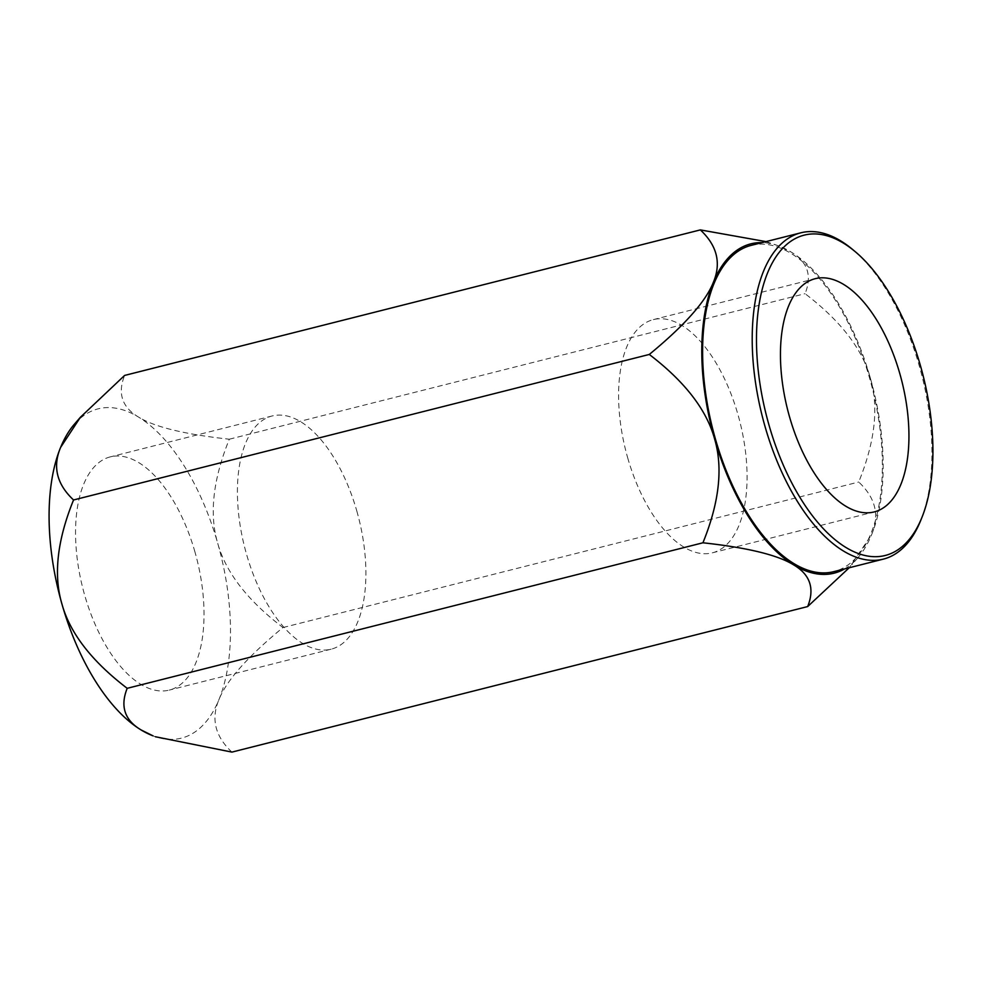 <?xml version="1.0" encoding="UTF-8"?>
<svg xmlns="http://www.w3.org/2000/svg" width="982" height="982" viewBox="0 0 982 982"><rect width="100%" height="100%" fill="white"/><g stroke="black" fill="none" stroke-linecap="round" stroke-linejoin="round"><path stroke-width="0.74" stroke-dasharray="4.91 3.68" d="M627.67 457.747A120.283 58.859 75.8 0 0 712.306 552.841A120.283 58.859 75.8 0 0 739.9 421.806A120.283 58.859 75.8 0 0 653.349 319.616A120.283 58.859 75.8 0 0 627.67 457.747M194.952 551.97A120.283 58.859 75.8 0 0 110.303 456.875A120.283 58.859 75.8 0 0 82.721 587.911A120.283 58.859 75.8 0 0 169.26 690.101A120.283 58.859 75.8 0 0 194.952 551.97M74.301 424.31A169.837 83.114 -104.2 0 1 138.487 417.043A169.837 83.114 -104.2 0 1 217.673 543.107A169.837 83.114 -104.2 0 1 218.974 699.552A169.837 83.114 -104.2 0 1 153.057 735.862M751.242 245.353A168.29 82.365 -104.2 0 1 869.659 378.401A168.29 82.365 -104.2 0 1 833.718 571.671M844.569 568.934A169.837 83.114 75.8 0 0 857.961 557.69A169.837 83.114 75.8 0 0 871.66 534.576A169.837 83.114 75.8 0 0 870.371 378.131A169.837 83.114 75.8 0 0 791.185 252.067A169.837 83.114 75.8 0 0 779.217 246.138A169.837 83.114 75.8 0 0 762.081 242.603M765.997 241.621L776.897 245.255L791.185 252.067C807.634 261.85 812.261 275.721 805.068 293.679C840.592 320.819 862.356 348.966 870.371 378.131C878.927 407.149 875.048 441.777 858.722 482.027C875.514 497.751 879.823 515.268 871.66 534.576L849.209 567.756M231.912 752.102C215.119 736.377 210.811 718.861 218.974 699.552C226.584 680.391 247.918 656.381 282.976 627.547C247.452 600.419 225.688 572.26 217.673 543.107C209.117 514.089 212.996 479.462 229.322 439.212C184.665 434.351 154.395 426.961 138.487 417.043C122.05 407.26 117.423 393.389 124.616 375.431M229.322 439.212L805.068 293.679M282.976 627.547L858.722 482.027M921.03 519.687A168.29 82.365 75.8 0 0 919.262 365.869A168.29 82.365 75.8 0 0 852.757 249.6M356.822 511.057A120.283 58.859 -104.2 0 1 331.13 649.188A120.283 58.859 -104.2 0 1 244.579 546.999A120.283 58.859 -104.2 0 1 272.174 415.963A120.283 58.859 -104.2 0 1 356.822 511.057M779.217 246.138L776.897 245.255M857.961 557.69L851.848 564.76M712.306 552.841L874.176 511.929M653.349 319.616L815.22 278.692M272.174 415.963L110.303 456.875M331.13 649.188L169.26 690.101"/><path stroke-width="1.47" d="M73.552 499.973C57.214 540.223 53.335 574.851 61.891 603.869C69.906 633.034 91.67 661.181 127.194 688.321C120 706.279 124.628 720.15 141.077 729.933L153.057 735.862A169.837 83.114 -104.2 0 1 141.077 729.933A169.837 83.114 -104.2 0 1 61.891 603.869A169.837 83.114 -104.2 0 1 60.602 447.424A169.837 83.114 -104.2 0 1 74.301 424.31L80.414 417.24L60.602 447.424C52.439 466.732 56.76 484.249 73.552 499.973L649.286 354.453C684.344 325.619 705.69 301.609 713.3 282.448A169.837 83.114 75.8 0 0 714.589 438.893A169.837 83.114 75.8 0 0 793.775 564.957A169.837 83.114 75.8 0 0 844.569 568.934M883.334 559.126L833.718 571.671A168.29 82.365 -104.2 0 1 712.637 428.692A168.29 82.365 -104.2 0 1 751.242 245.353L800.846 232.808A168.29 82.365 75.8 0 0 762.241 416.159A168.29 82.365 75.8 0 0 883.334 559.126A168.29 82.365 75.8 0 0 921.03 519.687L922.196 516.765A165.209 80.843 -104.2 0 1 812.642 516.053A165.209 80.843 -104.2 0 1 759.123 304.297A165.209 80.843 -104.2 0 1 855.175 251.625A165.209 80.843 -104.2 0 1 920.465 365.758A165.209 80.843 -104.2 0 1 922.196 516.765M762.081 242.603A169.837 83.114 75.8 0 0 713.3 282.448C721.463 263.139 717.142 245.623 700.35 229.898L765.997 241.621M80.414 417.24L124.616 375.431L700.35 229.898M127.194 688.321L702.94 542.788C719.266 502.538 723.157 467.911 714.589 438.893C706.574 409.74 684.81 381.581 649.286 354.453M155.377 736.746L231.912 752.102L807.658 606.569C814.851 588.611 810.224 574.74 793.775 564.957C777.879 555.039 747.597 547.649 702.94 542.788M849.209 567.756L807.658 606.569M789.528 416.822A120.283 58.859 -104.2 0 1 815.22 278.692A120.283 58.859 -104.2 0 1 901.771 380.881A120.283 58.859 -104.2 0 1 874.176 511.929A120.283 58.859 -104.2 0 1 789.528 416.822M855.175 251.625L852.757 249.6A168.29 82.365 75.8 0 0 800.846 232.808"/></g></svg>
